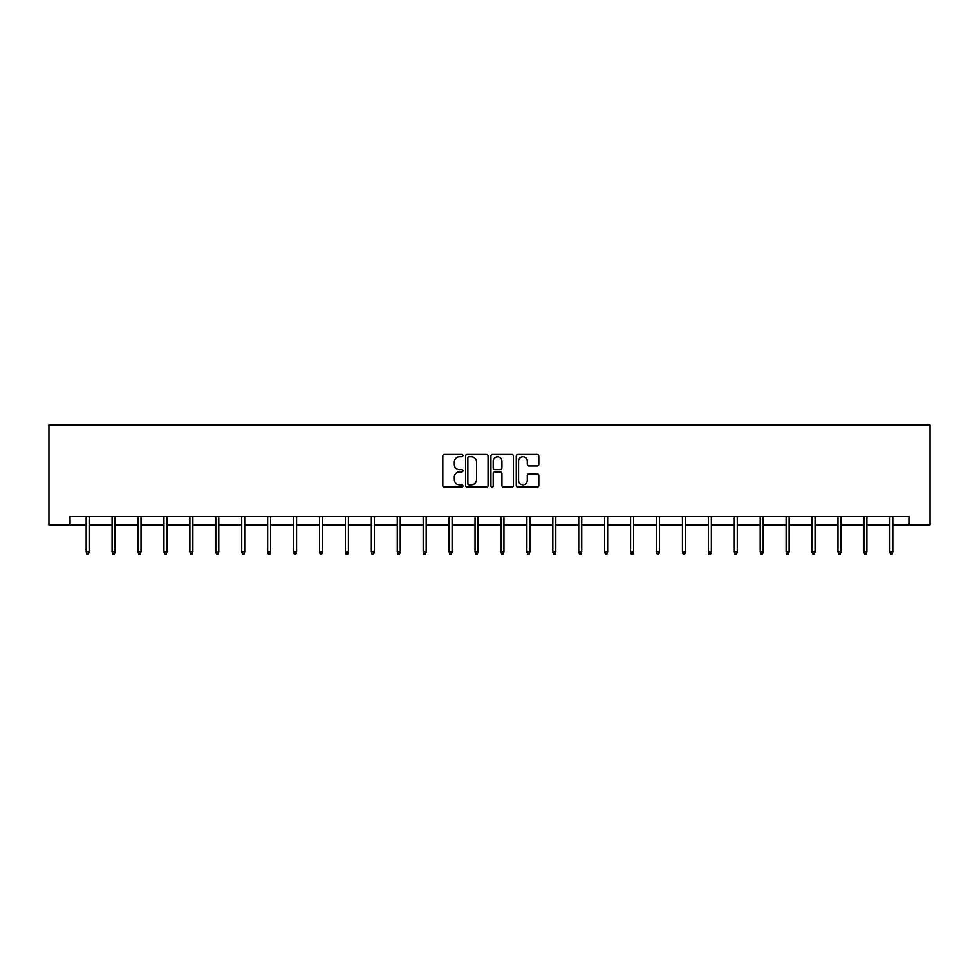 <?xml version="1.0" encoding="UTF-8"?>
<svg xmlns="http://www.w3.org/2000/svg" width="979" height="979" viewBox="0 0 979 979"><rect width="100%" height="100%" fill="white"/><g stroke="black" fill="none" stroke-linecap="round" stroke-linejoin="round"><path stroke-width="1.47" d="M462.908 455.614A1.138 1.138 0 0 0 461.77 454.476L444.442 454.476A1.628 1.628 0 0 0 442.802 456.104L442.802 485.474A1.628 1.628 0 0 0 444.442 487.101L461.77 487.101A1.138 1.138 0 0 0 462.908 485.963A1.138 1.138 0 0 0 461.77 484.813L459.53 484.813A5.225 5.225 0 0 1 454.305 479.6L454.305 477.152A5.225 5.225 0 0 1 459.53 471.927L461.77 471.927A1.138 1.138 0 0 0 462.908 470.789A1.138 1.138 0 0 0 461.77 469.651L459.53 469.651A5.225 5.225 0 0 1 454.305 464.425L454.305 461.978A5.225 5.225 0 0 1 459.53 456.765L461.77 456.765A1.138 1.138 0 0 0 462.908 455.614M537.177 465.98A1.628 1.628 0 0 0 538.805 464.34L538.805 456.104A1.628 1.628 0 0 0 537.177 454.476L517.928 454.476A1.628 1.628 0 0 0 516.288 456.104L516.288 485.474A1.628 1.628 0 0 0 517.928 487.101L537.177 487.101A1.628 1.628 0 0 0 538.805 485.474L538.805 475.513A1.628 1.628 0 0 0 537.177 473.885L528.929 473.885A1.628 1.628 0 0 0 527.302 475.513L527.302 480.456A4.369 4.369 0 0 1 522.945 484.813A4.369 4.369 0 0 1 518.576 480.456L518.576 461.121A4.369 4.369 0 0 1 522.945 456.765A4.369 4.369 0 0 1 527.302 461.121L527.302 464.34A1.628 1.628 0 0 0 528.929 465.98L537.177 465.98M70.06 524.793L70.06 516.484L908.94 516.484L908.94 524.793L930.05 524.793L930.05 425.082L48.95 425.082L48.95 524.793L86.176 524.793M488.068 456.104A1.628 1.628 0 0 0 486.441 454.476L467.191 454.476A1.628 1.628 0 0 0 465.563 456.104L465.563 485.474A1.628 1.628 0 0 0 467.191 487.101L486.441 487.101A1.628 1.628 0 0 0 488.068 485.474L488.068 456.104M492.559 454.476L511.809 454.476A1.628 1.628 0 0 1 513.437 456.104L513.437 485.474A1.628 1.628 0 0 1 511.809 487.101L503.573 487.101A1.628 1.628 0 0 1 501.933 485.474L501.933 473.567A1.628 1.628 0 0 0 500.306 471.927L494.848 471.927A1.628 1.628 0 0 0 493.208 473.567L493.208 485.963A1.138 1.138 0 0 1 492.07 487.101A1.138 1.138 0 0 1 490.932 485.963L490.932 456.104A1.628 1.628 0 0 1 492.559 454.476M89.162 524.793L112.095 524.793M115.094 524.793L138.027 524.793M141.013 524.793L163.946 524.793M166.944 524.793L189.877 524.793M192.863 524.793L215.796 524.793M218.794 524.793L241.727 524.793M244.713 524.793L267.646 524.793M270.632 524.793L293.565 524.793M296.564 524.793L319.497 524.793M322.483 524.793L345.416 524.793M348.414 524.793L371.347 524.793M374.333 524.793L397.266 524.793M400.264 524.793L423.197 524.793M426.183 524.793L449.116 524.793M452.114 524.793L475.048 524.793M478.033 524.793L500.967 524.793M503.952 524.793L526.886 524.793M529.884 524.793L552.817 524.793M555.803 524.793L578.736 524.793M581.734 524.793L604.667 524.793M607.653 524.793L630.586 524.793M633.584 524.793L656.517 524.793M659.503 524.793L682.436 524.793M685.435 524.793L708.368 524.793M711.354 524.793L734.287 524.793M737.273 524.793L760.206 524.793M763.204 524.793L786.137 524.793M789.123 524.793L812.056 524.793M815.054 524.793L837.987 524.793M840.973 524.793L863.906 524.793M866.904 524.793L889.838 524.793M892.824 524.793L908.94 524.793M468.99 456.765A1.138 1.138 0 0 0 467.852 457.903L467.852 483.675A1.138 1.138 0 0 0 468.99 484.813L471.352 484.813A5.225 5.225 0 0 0 476.577 479.6L476.577 461.978A5.225 5.225 0 0 0 471.352 456.765L468.99 456.765M501.933 461.207A4.369 4.369 0 0 0 497.577 456.838A4.369 4.369 0 0 0 493.208 461.207L493.208 468.011A1.628 1.628 0 0 0 494.848 469.651L500.306 469.651A1.628 1.628 0 0 0 501.933 468.011L501.933 461.207M86.176 551.752L86.837 553.918L88.502 553.918L89.162 551.752L86.176 551.752L86.176 516.484M89.162 551.752L89.162 516.484M112.095 551.752L112.769 553.918L114.421 553.918L115.094 551.752L112.095 551.752L112.095 516.484M115.094 551.752L115.094 516.484M138.027 551.752L138.688 553.918L140.352 553.918L141.013 551.752L138.027 551.752L138.027 516.484M141.013 551.752L141.013 516.484M163.946 551.752L164.619 553.918L166.271 553.918L166.944 551.752L163.946 551.752L163.946 516.484M166.944 551.752L166.944 516.484M189.877 551.752L190.538 553.918L192.202 553.918L192.863 551.752L189.877 551.752L189.877 516.484M192.863 551.752L192.863 516.484M215.796 551.752L216.457 553.918L218.121 553.918L218.794 551.752L215.796 551.752L215.796 516.484M218.794 551.752L218.794 516.484M241.727 551.752L242.388 553.918L244.052 553.918L244.713 551.752L241.727 551.752L241.727 516.484M244.713 551.752L244.713 516.484M267.646 551.752L268.307 553.918L269.971 553.918L270.632 551.752L267.646 551.752L267.646 516.484M270.632 551.752L270.632 516.484M293.565 551.752L294.238 553.918L295.903 553.918L296.564 551.752L293.565 551.752L293.565 516.484M296.564 551.752L296.564 516.484M319.497 551.752L320.157 553.918L321.822 553.918L322.483 551.752L319.497 551.752L319.497 516.484M322.483 551.752L322.483 516.484M345.416 551.752L346.089 553.918L347.741 553.918L348.414 551.752L345.416 551.752L345.416 516.484M348.414 551.752L348.414 516.484M371.347 551.752L372.008 553.918L373.672 553.918L374.333 551.752L371.347 551.752L371.347 516.484M374.333 551.752L374.333 516.484M397.266 551.752L397.939 553.918L399.591 553.918L400.264 551.752L397.266 551.752L397.266 516.484M400.264 551.752L400.264 516.484M423.197 551.752L423.858 553.918L425.522 553.918L426.183 551.752L423.197 551.752L423.197 516.484M426.183 551.752L426.183 516.484M449.116 551.752L449.777 553.918L451.441 553.918L452.114 551.752L449.116 551.752L449.116 516.484M452.114 551.752L452.114 516.484M475.048 551.752L475.708 553.918L477.373 553.918L478.033 551.752L475.048 551.752L475.048 516.484M478.033 551.752L478.033 516.484M500.967 551.752L501.627 553.918L503.292 553.918L503.952 551.752L500.967 551.752L500.967 516.484M503.952 551.752L503.952 516.484M526.886 551.752L527.559 553.918L529.223 553.918L529.884 551.752L526.886 551.752L526.886 516.484M529.884 551.752L529.884 516.484M552.817 551.752L553.478 553.918L555.142 553.918L555.803 551.752L552.817 551.752L552.817 516.484M555.803 551.752L555.803 516.484M578.736 551.752L579.409 553.918L581.061 553.918L581.734 551.752L578.736 551.752L578.736 516.484M581.734 551.752L581.734 516.484M604.667 551.752L605.328 553.918L606.992 553.918L607.653 551.752L604.667 551.752L604.667 516.484M607.653 551.752L607.653 516.484M630.586 551.752L631.259 553.918L632.911 553.918L633.584 551.752L630.586 551.752L630.586 516.484M633.584 551.752L633.584 516.484M656.517 551.752L657.178 553.918L658.843 553.918L659.503 551.752L656.517 551.752L656.517 516.484M659.503 551.752L659.503 516.484M682.436 551.752L683.097 553.918L684.762 553.918L685.435 551.752L682.436 551.752L682.436 516.484M685.435 551.752L685.435 516.484M708.368 551.752L709.029 553.918L710.693 553.918L711.354 551.752L708.368 551.752L708.368 516.484M711.354 551.752L711.354 516.484M734.287 551.752L734.948 553.918L736.612 553.918L737.273 551.752L734.287 551.752L734.287 516.484M737.273 551.752L737.273 516.484M760.206 551.752L760.879 553.918L762.543 553.918L763.204 551.752L760.206 551.752L760.206 516.484M763.204 551.752L763.204 516.484M786.137 551.752L786.798 553.918L788.462 553.918L789.123 551.752L786.137 551.752L786.137 516.484M789.123 551.752L789.123 516.484M812.056 551.752L812.729 553.918L814.381 553.918L815.054 551.752L812.056 551.752L812.056 516.484M815.054 551.752L815.054 516.484M837.987 551.752L838.648 553.918L840.312 553.918L840.973 551.752L837.987 551.752L837.987 516.484M840.973 551.752L840.973 516.484M863.906 551.752L864.579 553.918L866.231 553.918L866.904 551.752L863.906 551.752L863.906 516.484M866.904 551.752L866.904 516.484M889.838 551.752L890.498 553.918L892.163 553.918L892.824 551.752L889.838 551.752L889.838 516.484M892.824 551.752L892.824 516.484"/></g></svg>
